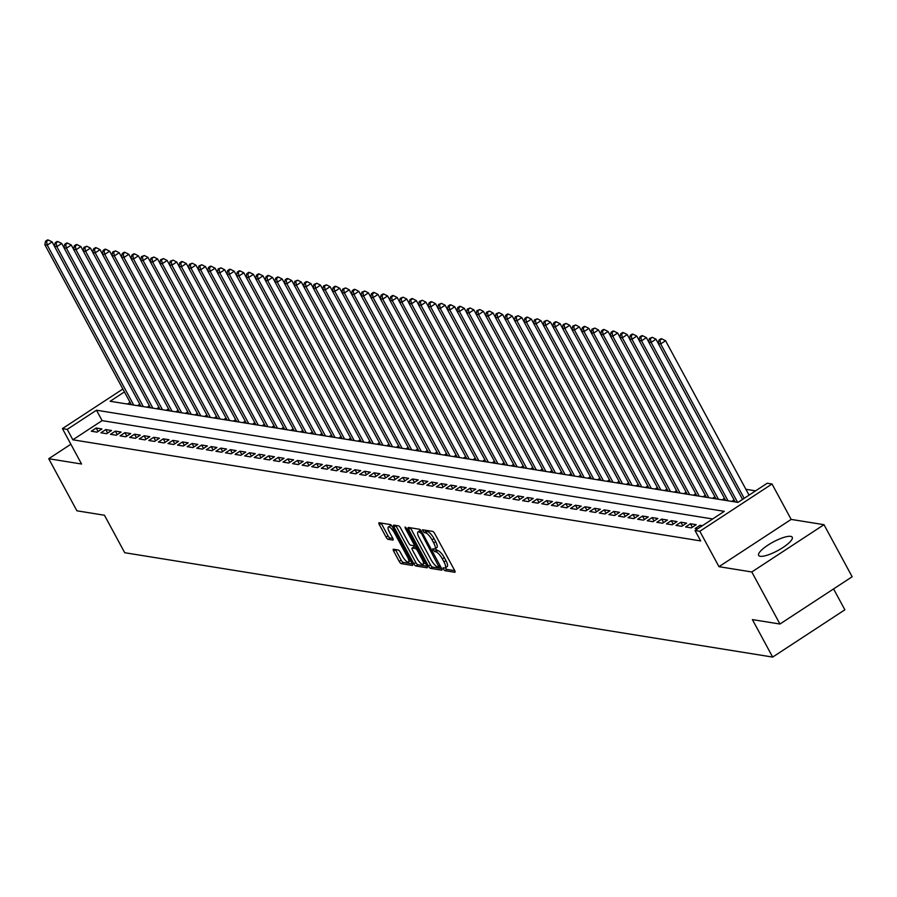 <?xml version="1.0" encoding="UTF-8"?>
<svg xmlns="http://www.w3.org/2000/svg" width="897" height="897" viewBox="0 0 897 897"><rect width="100%" height="100%" fill="white"/><g stroke="black" fill="none" stroke-linecap="round" stroke-linejoin="round"><path stroke-width="1.35" d="M443.342 569.113L444.777 570.649L454.768 572.264A2.399 0.729 -123.2 0 0 454.981 572.23A2.399 0.729 -123.2 0 0 454.6 570.369L434.709 533.569A2.399 0.729 -123.2 0 0 432.668 531.372L422.521 529.791L424.214 532.627L425.503 532.829A7.692 2.343 -123.2 0 1 432.051 539.859L433.711 542.932A7.692 2.343 -123.2 0 1 434.91 548.874A7.692 2.343 -123.2 0 1 434.238 548.986L432.803 548.796L433.06 550.096L435.785 551.846A7.692 2.343 -123.2 0 1 442.333 558.876L443.993 561.937A7.692 2.343 -123.2 0 1 445.192 567.891A7.692 2.343 -123.2 0 1 444.52 567.992L443.073 567.812L443.342 569.113M445.293 567.823L446.728 569.371L454.757 570.66M424.92 530.127L427.454 531.551L425.503 532.829M435.011 548.818L437.736 550.567L435.785 551.846M760.219 556.286A19.095 4.866 -28.4 0 0 780.401 549.099A19.095 4.866 -28.4 0 0 792.242 537.236A19.095 4.866 -28.4 0 0 790.661 536.361A19.095 4.866 -28.4 0 0 770.478 543.548A19.095 4.866 -28.4 0 0 758.638 555.411A19.095 4.866 -28.4 0 0 760.219 556.286M393.491 549.233A2.399 0.729 -123.2 0 0 393.278 549.267A2.399 0.729 -123.2 0 0 393.66 551.128L399.232 561.444A2.399 0.729 -123.2 0 0 401.284 563.641L412.385 565.435A2.399 0.729 -123.2 0 0 412.598 565.402A2.399 0.729 -123.2 0 0 412.216 563.54L392.325 526.741A2.399 0.729 -123.2 0 0 390.273 524.543L379.173 522.76A2.399 0.729 -123.2 0 0 378.96 522.794A2.399 0.729 -123.2 0 0 379.341 524.655L386.08 537.124A2.399 0.729 -123.2 0 0 388.132 539.321L392.886 540.084A2.399 0.729 -123.2 0 0 393.088 540.05A2.399 0.729 -123.2 0 0 392.718 538.189L389.376 532.011A6.425 1.951 -123.2 0 1 388.367 527.032A6.425 1.951 -123.2 0 1 394.411 532.818L407.507 557.037A6.425 1.951 -123.2 0 1 408.505 562.015A6.425 1.951 -123.2 0 1 402.473 556.23L400.286 552.193A2.399 0.729 -123.2 0 0 398.246 549.996L393.491 549.233M712.655 518.971L102.112 420.626L72.848 439.799L67.219 429.383L62.42 428.609L122.867 389.029M779.953 624.032L751.798 571.972L823.995 524.689L852.15 576.76L779.953 624.032L752.404 619.603L772.665 657.086L124.717 552.72L104.444 515.237L76.895 510.797L48.741 458.726L81.571 464.018L62.42 428.609M823.995 524.689L791.165 519.408L718.979 566.68L751.798 571.972M718.979 566.68L699.828 531.282L695.04 530.508L724.305 511.335L96.484 410.209L67.219 429.383M72.848 439.799L700.669 540.913L695.04 530.508M428.497 566.164A2.399 0.729 -123.2 0 0 430.538 568.362L441.649 570.144A2.399 0.729 -123.2 0 0 441.851 570.111A2.399 0.729 -123.2 0 0 441.481 568.25L421.59 531.45A2.399 0.729 -123.2 0 0 419.538 529.264L408.438 527.47A2.399 0.729 -123.2 0 0 408.225 527.503A2.399 0.729 -123.2 0 0 408.606 529.365L428.497 566.164L430.448 564.886A2.399 0.729 -123.2 0 0 432.5 567.083L441.638 568.552M427.017 567.79L415.916 565.996A2.399 0.729 -123.2 0 1 413.865 563.809L393.974 527.01A2.399 0.729 -123.2 0 1 393.592 525.149A2.399 0.729 -123.2 0 1 393.805 525.115L398.56 525.877A2.399 0.729 -123.2 0 1 400.6 528.075L408.673 542.999A2.399 0.729 -123.2 0 0 410.714 545.197L413.876 545.701A2.399 0.729 -123.2 0 0 414.078 545.668A2.399 0.729 -123.2 0 0 413.708 543.806L405.309 528.277L405.04 526.976L406.621 528.49L426.849 565.895A2.399 0.729 -123.2 0 1 427.23 567.756A2.399 0.729 -123.2 0 1 427.017 567.79L427.342 567.577M70.874 444.228L48.741 458.726M702.407 525.676L700.041 525.294L695.164 528.49L697.53 528.871M685.577 526.943L691.329 527.873L696.207 524.678L690.455 523.747L685.577 526.943M675.99 525.407L681.742 526.326L686.62 523.13L680.879 522.211L675.99 525.407M666.415 523.859L672.167 524.779L677.044 521.594L671.292 520.664L666.415 523.859M656.828 522.312L662.58 523.243L667.458 520.047L661.706 519.116L656.828 522.312M647.242 520.765L652.994 521.695L657.871 518.5L652.119 517.58L647.242 520.765M637.655 519.228L643.407 520.148L648.284 516.952L642.532 516.033L637.655 519.228M628.068 517.681L633.82 518.612L638.698 515.416L632.946 514.486L628.068 517.681M618.482 516.134L624.234 517.064L629.111 513.869L623.359 512.938L618.482 516.134M608.895 514.598L614.647 515.517L619.524 512.322L613.783 511.402L608.895 514.598M599.319 513.05L605.071 513.981L609.949 510.785L604.197 509.855L599.319 513.05M589.733 511.503L595.485 512.434L600.362 509.238L594.61 508.307L589.733 511.503M580.146 509.967L585.898 510.886L590.775 507.691L585.023 506.771L580.146 509.967M570.559 508.42L576.311 509.35L581.189 506.155L575.437 505.224L570.559 508.42M560.973 506.872L566.725 507.803L571.602 504.607L565.85 503.677L560.973 506.872M551.386 505.336L557.138 506.256L562.015 503.06L556.263 502.141L551.386 505.336M541.81 503.789L547.551 504.708L552.429 501.524L546.688 500.593L541.81 503.789M532.224 502.242L537.976 503.172L542.853 499.977L537.101 499.046L532.224 502.242M522.637 500.694L528.389 501.625L533.267 498.429L527.514 497.51L522.637 500.694M513.05 499.158L518.802 500.078L523.68 496.893L517.928 495.963L513.05 499.158M503.464 497.611L509.216 498.541L514.093 495.346L508.341 494.415L503.464 497.611M493.877 496.063L499.629 496.994L504.506 493.798L498.754 492.879L493.877 496.063M484.29 494.527L490.042 495.447L494.92 492.251L489.168 491.332L484.29 494.527M474.715 492.98L480.456 493.911L485.333 490.715L479.592 489.784L474.715 492.98M465.128 491.433L470.88 492.363L475.758 489.168L470.006 488.237L465.128 491.433M455.541 489.897L461.293 490.816L466.171 487.62L460.419 486.701L455.541 489.897M445.955 488.349L451.707 489.28L456.584 486.084L450.832 485.154L445.955 488.349M436.368 486.802L442.12 487.733L446.998 484.537L441.246 483.606L436.368 486.802M426.781 485.266L432.533 486.185L437.411 482.99L431.659 482.07L426.781 485.266M417.195 483.718L422.947 484.638L427.824 481.454L422.072 480.523L417.195 483.718M407.619 482.171L413.36 483.102L418.249 479.906L412.497 478.976L407.619 482.171M398.033 480.624L403.785 481.554L408.662 478.359L402.91 477.439L398.033 480.624M388.446 479.088L394.198 480.007L399.075 476.823L393.323 475.892L388.446 479.088M378.859 477.54L384.611 478.471L389.489 475.275L383.737 474.345L378.859 477.54M369.272 475.993L375.024 476.924L379.902 473.728L374.15 472.809L369.272 475.993M359.686 474.457L365.438 475.376L370.315 472.181L364.563 471.261L359.686 474.457M350.099 472.91L355.851 473.84L360.729 470.645L354.977 469.714L350.099 472.91M340.524 471.362L346.264 472.293L351.153 469.097L345.401 468.167L340.524 471.362M330.937 469.826L336.689 470.746L341.566 467.55L335.814 466.631L330.937 469.826M321.35 468.279L327.102 469.209L331.98 466.014L326.228 465.083L321.35 468.279M311.764 466.732L317.516 467.662L322.393 464.467L316.641 463.536L311.764 466.732M302.177 465.195L307.929 466.115L312.806 462.919L307.054 462L302.177 465.195M292.59 463.648L298.342 464.579L303.22 461.383L297.468 460.453L292.59 463.648M283.004 462.101L288.756 463.031L293.633 459.836L287.892 458.905L283.004 462.101M273.428 460.565L279.18 461.484L284.057 458.289L278.305 457.369L273.428 460.565M263.841 459.017L269.593 459.937L274.471 456.752L268.719 455.822L263.841 459.017M254.255 457.47L260.007 458.401L264.884 455.205L259.132 454.274L254.255 457.47M244.668 455.923L250.42 456.853L255.297 453.658L249.545 452.738L244.668 455.923M235.081 454.387L240.833 455.306L245.711 452.11L239.959 451.191L235.081 454.387M225.495 452.839L231.247 453.77L236.124 450.574L230.372 449.644L225.495 452.839M215.908 451.292L221.66 452.223L226.537 449.027L220.797 448.096L215.908 451.292M206.332 449.756L212.084 450.675L216.962 447.48L211.21 446.56L206.332 449.756M196.746 448.208L202.498 449.139L207.375 445.944L201.623 445.013L196.746 448.208M187.159 446.661L192.911 447.592L197.789 444.396L192.036 443.466L187.159 446.661M177.572 445.125L183.324 446.044L188.202 442.849L182.45 441.929L177.572 445.125M167.986 443.578L173.738 444.508L178.615 441.313L172.863 440.382L167.986 443.578M158.399 442.03L164.151 442.961L169.028 439.765L163.276 438.835L158.399 442.03M148.812 440.494L154.564 441.414L159.442 438.218L153.701 437.299L148.812 440.494M139.237 438.947L144.989 439.866L149.866 436.682L144.114 435.751L139.237 438.947M129.65 437.4L135.402 438.33L140.28 435.135L134.528 434.204L129.65 437.4M120.063 435.852L125.815 436.783L130.693 433.587L124.941 432.668L120.063 435.852M110.477 434.316L116.229 435.236L121.106 432.04L115.354 431.121L110.477 434.316M100.89 432.769L106.642 433.7L111.52 430.504L105.768 429.573L100.89 432.769M101.933 428.957L96.181 428.026L91.303 431.222L97.055 432.152L101.933 428.957M755.577 490.861L745.889 489.291M130.054 402.327L127.43 404.054M734.071 499.887L731.761 501.389M724.484 498.34L722.175 499.853M714.898 496.792L712.588 498.306M705.311 495.256L703.013 496.759M695.736 493.709L693.426 495.222M686.149 492.161L683.839 493.675M676.562 490.614L674.252 492.128M666.976 489.078L664.666 490.592M657.389 487.531L655.079 489.044M647.802 485.983L645.492 487.497M638.216 484.447L635.917 485.961M628.64 482.9L626.33 484.414M619.053 481.353L616.744 482.866M609.467 479.817L607.157 481.319M599.88 478.269L597.57 479.783M590.293 476.722L587.984 478.236M580.707 475.186L578.397 476.688M571.131 473.638L568.821 475.152M561.544 472.091L559.235 473.605M551.958 470.544L549.648 472.057M542.371 469.008L540.061 470.521M532.784 467.46L530.475 468.974M523.198 465.913L520.888 467.427M513.611 464.377L511.301 465.891M504.036 462.83L501.726 464.343M494.449 461.282L492.139 462.796M484.862 459.746L482.552 461.249M475.275 458.199L472.966 459.713M465.689 456.651L463.379 458.165M456.102 455.115L453.792 456.618M446.515 453.568L444.217 455.082M436.94 452.021L434.63 453.534M427.353 450.473L425.043 451.987M417.767 448.937L415.457 450.451M408.18 447.39L405.87 448.904M398.593 445.843L396.283 447.356M389.006 444.307L386.697 445.82M379.42 442.759L377.121 444.273M369.844 441.212L367.535 442.726M360.258 439.676L357.948 441.178M350.671 438.128L348.361 439.642M341.084 436.581L338.774 438.095M331.498 435.045L329.188 436.547M321.911 433.498L319.601 435.011M312.324 431.95L310.026 433.464M302.749 430.414L300.439 431.917M293.162 428.867L290.852 430.381M283.575 427.32L281.266 428.833M273.989 425.772L271.679 427.286M264.402 424.236L262.092 425.75M254.815 422.689L252.506 424.203M245.229 421.142L242.93 422.655M235.653 419.605L233.343 421.119M226.066 418.058L223.757 419.572M216.48 416.511L214.17 418.024M206.893 414.975L204.583 416.477M197.306 413.427L194.997 414.941M187.72 411.88L185.41 413.394M178.144 410.344L175.834 411.846M168.558 408.797L166.248 410.31M158.971 407.249L156.661 408.763M149.384 405.702L147.074 407.216M139.797 404.166L137.488 405.679M772.665 657.086L844.862 609.803L833.571 588.925M124.425 391.922L110.14 401.273L737.962 502.398L767.238 483.225L772.025 483.999L699.828 531.282M791.165 519.408L772.025 483.999M102.112 420.626L96.484 410.209M700.041 525.294L700.815 526.718M690.455 523.747L692.327 527.212M680.879 522.211L682.752 525.676M671.292 520.664L673.165 524.128M661.706 519.116L663.578 522.581M652.119 517.58L653.991 521.045M642.532 516.033L644.405 519.498M632.946 514.486L634.818 517.95M623.359 512.938L625.231 516.414M613.783 511.402L615.656 514.867M604.197 509.855L606.069 513.319M594.61 508.307L596.483 511.772M585.023 506.771L586.896 510.236M575.437 505.224L577.309 508.689M565.85 503.677L567.723 507.141M556.263 502.141L558.147 505.605M546.688 500.593L548.56 504.058M537.101 499.046L538.974 502.511M527.514 497.51L529.387 500.975M517.928 495.963L519.8 499.427M508.341 494.415L510.214 497.88M498.754 492.879L500.627 496.344M489.168 491.332L491.051 494.796M479.592 489.784L481.465 493.249M470.006 488.237L471.878 491.713M460.419 486.701L462.291 490.166M450.832 485.154L452.705 488.618M441.246 483.606L443.118 487.071M431.659 482.07L433.531 485.535M422.072 480.523L423.956 483.988M412.497 478.976L414.369 482.44M402.91 477.439L404.782 480.904M393.323 475.892L395.196 479.357M383.737 474.345L385.609 477.809M374.15 472.809L376.022 476.273M364.563 471.261L366.436 474.726M354.977 469.714L356.86 473.179M345.401 468.167L347.274 471.643M335.814 466.631L337.687 470.095M326.228 465.083L328.1 468.548M316.641 463.536L318.513 467.001M307.054 462L308.927 465.465M297.468 460.453L299.34 463.917M287.892 458.905L289.765 462.37M278.305 457.369L280.178 460.834M268.719 455.822L270.591 459.286M259.132 454.274L261.005 457.739M249.545 452.738L251.418 456.203M239.959 451.191L241.831 454.656M230.372 449.644L232.245 453.108M220.797 448.096L222.669 451.572M211.21 446.56L213.082 450.025M201.623 445.013L203.496 448.478M192.036 443.466L193.909 446.93M182.45 441.929L184.322 445.394M172.863 440.382L174.736 443.847M163.276 438.835L165.16 442.299M153.701 437.299L155.573 440.763M144.114 435.751L145.987 439.216M134.528 434.204L136.4 437.669M124.941 432.668L126.813 436.133M115.354 431.121L117.227 434.585M105.768 429.573L107.64 433.038M96.181 428.026L98.065 431.502M445.192 567.891L447.143 566.612A7.692 2.343 -123.2 0 0 445.944 560.659L443.993 561.937M437.736 550.567A7.692 2.343 -123.2 0 1 444.284 557.598L445.944 560.659M434.91 548.874L436.861 547.596A7.692 2.343 -123.2 0 0 435.662 541.653L433.711 542.932M427.454 531.551A7.692 2.343 -123.2 0 1 434.002 538.581L435.662 541.653M410.4 527.784A2.399 0.729 -123.2 0 0 410.557 528.086L430.448 564.886M439.059 567.117L421.478 533.491L418.686 531.73A7.692 2.343 -123.2 0 0 418.013 531.843A7.692 2.343 -123.2 0 0 419.213 537.796L431.154 559.874A7.692 2.343 -123.2 0 0 437.702 566.893L439.059 567.117M418.013 531.843L419.964 530.564A7.692 2.343 -123.2 0 1 420.637 530.452L420.985 530.508M427.006 566.198L417.867 564.718L415.916 565.996M395.768 525.429A2.399 0.729 -123.2 0 0 395.925 525.732L415.816 562.531A2.399 0.729 -123.2 0 0 417.867 564.718M417.049 558.483A6.425 1.951 -123.2 0 0 423.081 564.269A6.425 1.951 -123.2 0 0 422.083 559.291L417.464 550.758A2.399 0.729 -123.2 0 0 415.423 548.56L412.261 548.056A2.399 0.729 -123.2 0 0 412.059 548.089A2.399 0.729 -123.2 0 0 412.429 549.951L417.049 558.483M423.081 564.269L425.032 562.991A6.425 1.951 -123.2 0 0 425.2 562.834M413.887 546.991A2.399 0.729 -123.2 0 1 414.01 546.811A2.399 0.729 -123.2 0 1 414.212 546.778L416.735 547.181M408.505 562.015L410.456 560.737A6.425 1.951 -123.2 0 0 410.624 560.58M391.989 526.169A6.425 1.951 -123.2 0 0 390.318 525.754L388.367 527.032M381.135 523.074A2.399 0.729 -123.2 0 0 381.292 523.377L388.031 535.845A2.399 0.729 -123.2 0 0 390.083 538.043L392.864 538.492M395.454 549.547A2.399 0.729 -123.2 0 0 395.611 549.85L401.183 560.165A2.399 0.729 -123.2 0 0 403.235 562.363L412.373 563.843M749.051 495.133L665.563 340.737L660.685 343.932L658.297 343.551L742.559 499.394M744.174 498.328L660.685 343.932L659.968 340.154L661.919 338.875L660.966 338.718L659.015 339.997L659.968 340.154M658.297 343.551L659.015 339.997M661.919 338.875L665.563 340.737M658.308 343.495L655.987 339.201L651.11 342.396L648.71 342.004L735.192 501.95M737.581 502.331L651.11 342.396L650.381 338.606L652.332 337.328L649.428 338.461L650.381 338.606M648.71 342.004L649.428 338.461M652.332 337.328L655.987 339.201M648.722 341.948L646.401 337.653L641.523 340.849L639.124 340.468L725.606 500.403M727.994 500.784L641.523 340.849L640.794 337.07L642.757 335.792L641.792 335.635L639.841 336.913L640.794 337.07M639.124 340.468L639.841 336.913M642.757 335.792L646.401 337.653M639.135 340.4L636.814 336.106L631.937 339.301L629.537 338.92L716.019 498.855M718.419 499.248L631.937 339.301L631.219 335.523L633.17 334.245L632.206 334.088L630.255 335.366L631.219 335.523M629.537 338.92L630.255 335.366M633.17 334.245L636.814 336.106M629.548 338.864L627.227 334.57L622.35 337.765L619.95 337.373L706.432 497.319M708.832 497.7L622.35 337.765L621.632 333.976L623.583 332.697L622.619 332.552L620.668 333.83L621.632 333.976M619.95 337.373L620.668 333.83M623.583 332.697L627.227 334.57M619.962 337.317L617.641 333.022L612.763 336.218L610.364 335.826L696.846 495.772M699.245 496.153L612.763 336.218L612.046 332.439L613.997 331.161L613.032 331.004L611.081 332.282L612.046 332.439M610.364 335.826L611.081 332.282M613.997 331.161L617.641 333.022M610.375 335.77L608.054 331.475L603.176 334.671L600.788 334.289L687.259 494.225M689.658 494.617L603.176 334.671L602.459 330.892L604.41 329.614L603.457 329.457L601.506 330.735L602.459 330.892M600.788 334.289L601.506 330.735M604.41 329.614L608.054 331.475M600.799 334.233L598.467 329.939L593.59 333.123L591.201 332.742L677.672 492.688M680.072 493.07L593.59 333.123L592.872 329.345L594.823 328.067L591.919 329.188L592.872 329.345M591.201 332.742L591.919 329.188M594.823 328.067L598.467 329.939M591.213 332.686L588.892 328.392L584.014 331.587L581.615 331.195L668.097 491.141M670.485 491.522L584.014 331.587L583.285 327.809L585.236 326.53L584.283 326.373L582.332 327.652L583.285 327.809M581.615 331.195L582.332 327.652M585.236 326.53L588.892 328.392M581.626 331.139L579.305 326.844L574.428 330.04L572.028 329.659L658.51 489.594M660.898 489.986L574.428 330.04L573.71 326.261L575.661 324.983L572.746 326.104L573.71 326.261M572.028 329.659L572.746 326.104M575.661 324.983L579.305 326.844M572.039 329.603L569.718 325.308L564.841 328.493L562.441 328.111L648.923 488.046M651.323 488.439L564.841 328.493L564.123 324.714L566.074 323.436L563.159 324.557L564.123 324.714M562.441 328.111L563.159 324.557M566.074 323.436L569.718 325.308M562.453 328.055L560.132 323.761L555.254 326.957L552.855 326.564L639.337 486.51M641.736 486.892L555.254 326.957L554.537 323.167L556.488 321.9L555.523 321.743L553.572 323.021L554.537 323.167M552.855 326.564L553.572 323.021M556.488 321.9L560.132 323.761M552.866 326.508L550.545 322.214L545.668 325.409L543.268 325.028L629.75 484.963M632.15 485.344L545.668 325.409L544.95 321.631L546.901 320.352L543.986 321.474L544.95 321.631M543.268 325.028L543.986 321.474M546.901 320.352L550.545 322.214M543.279 324.972L540.958 320.666L536.081 323.862L533.693 323.481L620.163 483.416M622.563 483.808L536.081 323.862L535.363 320.083L537.314 318.805L534.41 319.926L535.363 320.083M533.693 323.481L534.41 319.926M537.314 318.805L540.958 320.666M533.704 323.425L531.372 319.13L526.494 322.326L524.106 321.933L610.577 481.88M612.976 482.261L526.494 322.326L525.777 318.536L527.728 317.258L526.774 317.112L524.823 318.39L525.777 318.536M524.106 321.933L524.823 318.39M527.728 317.258L531.372 319.13M524.117 321.877L521.796 317.583L516.919 320.778L514.519 320.397L601.001 480.332M603.389 480.714L516.919 320.778L516.19 317L518.141 315.722L515.237 316.843L516.19 317M514.519 320.397L515.237 316.843M518.141 315.722L521.796 317.583M514.53 320.33L512.209 316.036L507.332 319.231L504.933 318.85L591.415 478.785M593.803 479.177L507.332 319.231L506.614 315.452L508.565 314.174L507.601 314.017L505.65 315.296L506.614 315.452M504.933 318.85L505.65 315.296M508.565 314.174L512.209 316.036M504.944 318.794L502.623 314.499L497.745 317.695L495.346 317.303L581.828 477.249M584.227 477.63L497.745 317.695L497.028 313.905L498.979 312.627L496.063 313.759L497.028 313.905M495.346 317.303L496.063 313.759M498.979 312.627L502.623 314.499M495.357 317.246L493.036 312.952L488.159 316.148L485.759 315.755L572.241 475.702M574.641 476.083L488.159 316.148L487.441 312.369L489.392 311.091L486.477 312.212L487.441 312.369M485.759 315.755L486.477 312.212M489.392 311.091L493.036 312.952M485.77 315.699L483.449 311.405L478.572 314.6L476.172 314.219L562.654 474.154M565.054 474.547L478.572 314.6L477.854 310.822L479.805 309.543L476.89 310.665L477.854 310.822M476.172 314.219L476.89 310.665M479.805 309.543L483.449 311.405M476.184 314.163L473.863 309.869L468.985 313.064L466.597 312.672L553.068 472.618M555.467 472.999L468.985 313.064L468.268 309.274L470.219 307.996L467.315 309.117L468.268 309.274M466.597 312.672L467.315 309.117M470.219 307.996L473.863 309.869M466.608 312.616L464.276 308.321L459.399 311.517L457.01 311.124L543.481 471.071M545.881 471.452L459.399 311.517L458.681 307.738L460.632 306.46L459.679 306.303L457.728 307.581L458.681 307.738M457.01 311.124L457.728 307.581M460.632 306.46L464.276 308.321M457.022 311.068L454.701 306.774L449.823 309.97L447.424 309.588L533.906 469.523M536.294 469.916L449.823 309.97L449.094 306.191L451.045 304.913L450.092 304.756L448.141 306.034L449.094 306.191M447.424 309.588L448.141 306.034M451.045 304.913L454.701 306.774M447.435 309.532L445.114 305.238L440.236 308.422L437.837 308.041L524.319 467.976M526.707 468.369L440.236 308.422L439.519 304.644L441.47 303.365L438.555 304.487L439.519 304.644M437.837 308.041L438.555 304.487M441.47 303.365L445.114 305.238M437.848 307.985L435.527 303.691L430.65 306.886L428.25 306.494L514.732 466.44M517.132 466.821L430.65 306.886L429.932 303.096L431.883 301.829L430.919 301.672L428.968 302.951L429.932 303.096M428.25 306.494L428.968 302.951M431.883 301.829L435.527 303.691M428.261 306.438L425.94 302.143L421.063 305.339L418.664 304.958L505.146 464.893M507.545 465.274L421.063 305.339L420.345 301.56L422.296 300.282L419.381 301.403L420.345 301.56M418.664 304.958L419.381 301.403M422.296 300.282L425.94 302.143M418.675 304.902L416.354 300.596L411.476 303.791L409.077 303.41L495.559 463.345M497.958 463.738L411.476 303.791L410.759 300.013L412.71 298.735L411.757 298.578L409.806 299.856L410.759 300.013M409.077 303.41L409.806 299.856M412.71 298.735L416.354 300.596M409.088 303.354L406.767 299.06L401.89 302.255L399.501 301.863L485.972 461.809M488.372 462.19L401.89 302.255L401.172 298.466L403.123 297.187L400.219 298.32L401.172 298.466M399.501 301.863L400.219 298.32M403.123 297.187L406.767 299.06M399.513 301.807L397.192 297.512L392.303 300.708L389.915 300.327L476.385 460.262M478.785 460.643L392.303 300.708L391.585 296.929L393.536 295.651L392.583 295.494L390.632 296.772L391.585 296.929M389.915 300.327L390.632 296.772M393.536 295.651L397.192 297.512M389.926 300.26L387.605 295.965L382.727 299.161L380.328 298.779L466.81 458.715M469.198 459.107L382.727 299.161L381.999 295.382L383.95 294.104L382.997 293.947L381.046 295.225L381.999 295.382M380.328 298.779L381.046 295.225M383.95 294.104L387.605 295.965M380.339 298.723L378.018 294.429L373.141 297.625L370.741 297.232L457.223 457.178M459.612 457.56L373.141 297.625L372.423 293.835L374.374 292.557L373.41 292.411L371.459 293.689L372.423 293.835M370.741 297.232L371.459 293.689M374.374 292.557L378.018 294.429M370.753 297.176L368.432 292.882L363.554 296.077L361.155 295.685L447.637 455.631M450.036 456.012L363.554 296.077L362.837 292.299L364.787 291.02L361.872 292.142L362.837 292.299M361.155 295.685L361.872 292.142M364.787 291.02L368.432 292.882M361.166 295.629L358.845 291.334L353.967 294.53L351.568 294.149L438.05 454.084M440.449 454.476L353.967 294.53L353.25 290.751L355.201 289.473L354.237 289.316L352.286 290.594L353.25 290.751M351.568 294.149L352.286 290.594M355.201 289.473L358.845 291.334M351.579 294.093L349.258 289.798L344.381 292.994L341.981 292.601L428.463 452.548M430.863 452.929L344.381 292.994L343.663 289.204L345.614 287.926L342.71 289.047L343.663 289.204M341.981 292.601L342.71 289.047M345.614 287.926L349.258 289.798M342.004 292.545L339.671 288.251L334.794 291.447L332.406 291.054L418.877 451M421.276 451.382L334.794 291.447L334.076 287.668L336.027 286.39L335.074 286.233L333.123 287.511L334.076 287.668M332.406 291.054L333.123 287.511M336.027 286.39L339.671 288.251M332.417 290.998L330.096 286.704L325.207 289.899L322.819 289.518L409.301 449.453M411.689 449.846L325.207 289.899L324.49 286.121L326.441 284.842L323.537 285.964L324.49 286.121M322.819 289.518L323.537 285.964M326.441 284.842L330.096 286.704M322.83 289.462L320.509 285.168L315.632 288.352L313.232 287.971L399.714 447.906M402.103 448.298L315.632 288.352L314.903 284.573L316.854 283.295L313.95 284.416L314.903 284.573M313.232 287.971L313.95 284.416M316.854 283.295L320.509 285.168M313.244 287.915L310.923 283.62L306.045 286.816L303.646 286.423L390.128 446.37M392.527 446.751L306.045 286.816L305.328 283.026L307.279 281.759L306.314 281.602L304.363 282.88L305.328 283.026M303.646 286.423L304.363 282.88M307.279 281.759L310.923 283.62M303.657 286.367L301.336 282.073L296.459 285.268L294.059 284.887L380.541 444.822M382.941 445.204L296.459 285.268L295.741 281.49L297.692 280.212L294.777 281.333L295.741 281.49M294.059 284.887L294.777 281.333M297.692 280.212L301.336 282.073M294.07 284.831L291.749 280.526L286.872 283.721L284.472 283.34L370.954 443.275M373.354 443.667L286.872 283.721L286.154 279.942L288.105 278.664L287.141 278.507L285.19 279.786L286.154 279.942M284.472 283.34L285.19 279.786M288.105 278.664L291.749 280.526M284.484 283.284L282.163 278.989L277.285 282.185L274.886 281.793L361.368 441.739M363.767 442.12L277.285 282.185L276.568 278.395L278.519 277.117L277.565 276.971L275.614 278.249L276.568 278.395M274.886 281.793L275.614 278.249M278.519 277.117L282.163 278.989M274.908 281.736L272.576 277.442L267.698 280.638L265.31 280.256L351.781 440.192M354.18 440.573L267.698 280.638L266.981 276.859L268.932 275.581L267.979 275.424L266.028 276.702L266.981 276.859M265.31 280.256L266.028 276.702M268.932 275.581L272.576 277.442M265.321 280.189L263 275.895L258.112 279.09L255.723 278.709L342.206 438.644M344.594 439.037L258.112 279.09L257.394 275.312L259.345 274.034L258.392 273.877L256.441 275.155L257.394 275.312M255.723 278.709L256.441 275.155M259.345 274.034L263 275.895M255.735 278.653L253.414 274.359L248.536 277.554L246.137 277.162L332.619 437.108M335.007 437.489L248.536 277.554L247.807 273.764L249.77 272.486L248.805 272.34L246.854 273.619L247.807 273.764M246.137 277.162L246.854 273.619M249.77 272.486L253.414 274.359M246.148 277.106L243.827 272.811L238.95 276.007L236.55 275.614L323.032 435.561M325.432 435.942L238.95 276.007L238.232 272.228L240.183 270.95L239.219 270.793L237.268 272.071L238.232 272.228M236.55 275.614L237.268 272.071M240.183 270.95L243.827 272.811M236.561 275.558L234.24 271.264L229.363 274.46L226.963 274.078L313.445 434.013M315.845 434.406L229.363 274.46L228.645 270.681L230.596 269.403L229.632 269.246L227.681 270.524L228.645 270.681M226.963 274.078L227.681 270.524M230.596 269.403L234.24 271.264M226.975 274.022L224.654 269.728L219.776 272.923L217.377 272.531L303.859 432.477M306.258 432.859L219.776 272.923L219.059 269.134L221.01 267.855L218.094 268.977L219.059 269.134M217.377 272.531L218.094 268.977M221.01 267.855L224.654 269.728M217.388 272.475L215.067 268.181L210.19 271.376L207.801 270.984L294.272 430.93M296.672 431.311L210.19 271.376L209.472 267.598L211.423 266.319L210.47 266.162L208.519 267.441L209.472 267.598M207.801 270.984L208.519 267.441M211.423 266.319L215.067 268.181M207.812 270.928L205.48 266.633L200.603 269.829L198.215 269.448L284.685 429.383M287.085 429.775L200.603 269.829L199.885 266.05L201.836 264.772L198.932 265.893L199.885 266.05M198.215 269.448L198.932 265.893M201.836 264.772L205.48 266.633M198.226 269.392L195.905 265.097L191.027 268.281L188.628 267.9L275.11 427.835M277.498 428.228L191.027 268.281L190.299 264.503L192.25 263.225L189.345 264.346L190.299 264.503M188.628 267.9L189.345 264.346M192.25 263.225L195.905 265.097M188.639 267.844L186.318 263.55L181.441 266.745L179.041 266.353L265.523 426.299M267.911 426.68L181.441 266.745L180.723 262.956L182.674 261.689L181.71 261.532L179.759 262.81L180.723 262.956M179.041 266.353L179.759 262.81M182.674 261.689L186.318 263.55M179.052 266.297L176.731 262.002L171.854 265.198L169.455 264.817L255.937 424.752M258.336 425.144L171.854 265.198L171.136 261.419L173.087 260.141L170.172 261.262L171.136 261.419M169.455 264.817L170.172 261.262M173.087 260.141L176.731 262.002M169.466 264.761L167.145 260.455L162.267 263.651L159.868 263.27L246.35 423.205M248.749 423.597L162.267 263.651L161.55 259.872L163.501 258.594L160.585 259.715L161.55 259.872M159.868 263.27L160.585 259.715M163.501 258.594L167.145 260.455M159.879 263.213L157.558 258.919L152.681 262.115L150.281 261.722L236.763 421.668M239.163 422.05L152.681 262.115L151.963 258.325L153.914 257.047L150.999 258.179L151.963 258.325M150.281 261.722L150.999 258.179M153.914 257.047L157.558 258.919M150.292 261.666L147.971 257.372L143.094 260.567L140.706 260.186L227.176 420.121M229.576 420.502L143.094 260.567L142.376 256.789L144.327 255.51L141.423 256.632L142.376 256.789M140.706 260.186L141.423 256.632M144.327 255.51L147.971 257.372M140.717 260.119L138.385 255.824L133.507 259.02L131.119 258.639L217.59 418.574M219.989 418.966L133.507 259.02L132.79 255.241L134.741 253.963L133.788 253.806L131.837 255.084L132.79 255.241M131.119 258.639L131.837 255.084M134.741 253.963L138.385 255.824M131.13 258.583L128.809 254.288L123.932 257.484L121.532 257.091L208.014 417.038M210.403 417.419L123.932 257.484L123.203 253.694L125.154 252.416L124.201 252.27L122.25 253.548L123.203 253.694M121.532 257.091L122.25 253.548M125.154 252.416L128.809 254.288M121.544 257.035L119.223 252.741L114.345 255.937L111.946 255.555L198.428 415.49M200.816 415.872L114.345 255.937L113.627 252.158L115.578 250.88L112.663 252.001L113.627 252.158M111.946 255.555L112.663 252.001M115.578 250.88L119.223 252.741M111.957 255.488L109.636 251.194L104.758 254.389L102.359 254.008L188.841 413.943M191.24 414.336L104.758 254.389L104.041 250.611L105.992 249.332L105.027 249.175L103.077 250.454L104.041 250.611M102.359 254.008L103.077 250.454M105.992 249.332L109.636 251.194M102.37 253.952L100.049 249.658L95.172 252.853L92.772 252.461L179.254 412.407M181.654 412.788L95.172 252.853L94.454 249.063L96.405 247.785L95.441 247.639L93.49 248.918L94.454 249.063M92.772 252.461L93.49 248.918M96.405 247.785L100.049 249.658M92.783 252.405L90.462 248.11L85.585 251.306L83.186 250.913L169.668 410.86M172.067 411.241L85.585 251.306L84.867 247.527L86.818 246.249L83.903 247.37L84.867 247.527M83.186 250.913L83.903 247.37M86.818 246.249L90.462 248.11M83.197 250.857L80.876 246.563L75.998 249.758L73.61 249.377L160.081 409.312M162.48 409.705L75.998 249.758L75.281 245.98L77.232 244.702L76.279 244.545L74.328 245.823L75.281 245.98M73.61 249.377L74.328 245.823M77.232 244.702L80.876 246.563M73.621 249.321L71.289 245.027L66.412 248.211L64.023 247.83L150.494 407.765M152.894 408.157L66.412 248.211L65.694 244.433L67.645 243.154L66.692 242.997L64.741 244.276L65.694 244.433M64.023 247.83L64.741 244.276M67.645 243.154L71.289 245.027M64.035 247.774L61.714 243.479L56.836 246.675L54.437 246.283L140.919 406.229M143.307 406.61L56.836 246.675L56.107 242.896L58.058 241.618L57.105 241.461L55.154 242.739L56.107 242.896M54.437 246.283L55.154 242.739M58.058 241.618L61.714 243.479M54.448 246.227L52.127 241.932L47.249 245.128L44.85 244.746L131.332 404.682M133.72 405.074L47.249 245.128L46.532 241.349L48.483 240.071L47.519 239.914L45.568 241.192L46.532 241.349M44.85 244.746L45.568 241.192M48.483 240.071L52.127 241.932M446.728 569.371L444.777 570.649M426.165 531.349L424.214 532.627M436.447 550.354L434.496 551.633M444.284 557.598L442.333 558.876M434.002 538.581L432.051 539.859M410.557 528.086L408.606 529.365M432.5 567.083L430.538 568.362M440.393 566.242L439.295 566.971M439.833 565.211L438.947 565.794M422.375 532.908L421.478 533.491M421.377 531.091L420.054 531.955M420.637 530.452L418.686 531.73M415.816 562.531L413.865 563.809M395.925 525.732L393.974 527.01M415.389 544.703L414.201 545.488M414.593 543.223L413.708 543.806M406.128 527.728L405.309 528.277M422.969 558.708L422.083 559.291M418.35 550.175L417.464 550.758M416.937 547.562L415.423 548.56M414.212 546.778L412.261 548.056M408.393 556.454L407.507 557.037M395.297 532.235L394.411 532.818M390.083 538.043L388.132 539.321M388.031 535.845L386.08 537.124M381.292 523.377L379.341 524.655M403.235 562.363L401.284 563.641M401.183 560.165L399.232 561.444M395.611 549.85L393.66 551.128M440.427 566.299L439.216 567.095M415.434 544.782L414.078 545.668M414.01 546.811L412.059 548.089"/></g></svg>
